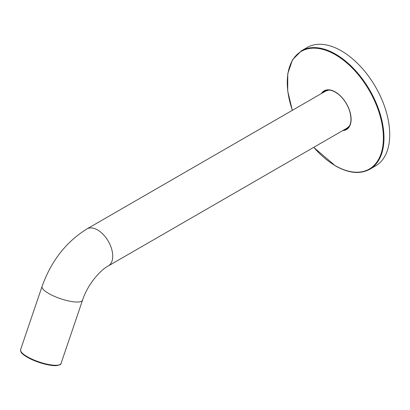 <?xml version="1.0" encoding="UTF-8"?>
<svg xmlns="http://www.w3.org/2000/svg" width="410" height="410" viewBox="0 0 410 410"><rect width="100%" height="100%" fill="white"/><g stroke="black" fill="none" stroke-linecap="round" stroke-linejoin="round"><path stroke-width="0.61" d="M347.167 128.612A21.904 12.648 60 0 1 345.123 129.217M323.751 92.199A21.904 12.648 60 0 1 325.294 90.728M341.371 50.86A68.393 39.488 60 0 1 386.051 111.125A68.393 39.488 60 0 1 375.57 165.927L369.825 169.243A68.393 39.488 -120 0 0 380.311 114.441A68.393 39.488 -120 0 0 335.631 54.176A68.393 39.488 -120 0 0 301.437 50.789L307.177 47.473A68.393 39.488 60 0 1 341.371 50.86M342.77 130.57A22.335 12.894 -120 0 0 346.496 103.745A22.335 12.894 -120 0 0 321.399 93.552M313.758 147.323A67.963 39.237 -120 0 0 335.329 165.681A67.963 39.237 -120 0 0 382.807 129.027A67.963 39.237 -120 0 0 320.651 48.877A67.963 39.237 -120 0 0 292.386 110.305M343.913 129.914A21.904 12.648 -120 0 0 346.583 128.986C351.139 125.88 352.128 119.802 349.551 110.751C347.413 104.468 344.005 99.21 339.326 94.987C333.612 90.251 328.728 88.939 324.679 91.046A21.904 12.648 -120 0 0 322.542 92.896M349.694 125.527A21.371 12.341 60 0 1 347.07 128.089L349.54 125.834M20.597 349.653L20.843 351.724C21.171 352.641 22.939 355.203 31.17 359.262C41.625 364.111 52.567 366.161 56.713 365.577C59.88 365.002 61.331 364.28 61.075 363.398A21.371 5.684 18.8 0 1 39.006 361.907A21.371 5.684 18.8 0 1 20.597 349.653L42.066 286.431C51.153 261.052 66.107 241.879 86.935 228.923L325.699 91.071A21.371 12.341 60 0 1 329.23 90.077M86.935 228.923A21.371 12.341 60 0 1 97.621 229.979A21.371 12.341 60 0 1 112.735 256.158A21.371 12.341 60 0 1 108.307 265.941L347.07 128.089M42.066 286.431A21.371 5.684 18.8 0 0 48.723 293.493A21.371 5.684 18.8 0 0 69.736 301.191A21.371 5.684 18.8 0 0 82.543 300.171C87.079 285.862 99.082 270.872 108.307 265.941M21.11 351.785A20.731 5.509 18.8 0 0 38.863 362.327A20.731 5.509 18.8 0 0 59.373 364.777M313.681 147.369L335.416 165.881C348.715 173.348 360.185 174.47 369.825 169.243M301.437 50.789L292.479 59.824L287.764 73.718L287.712 91.123L292.309 110.351M61.075 363.398L82.543 300.171M325.699 91.071L328.892 90.062"/></g></svg>
